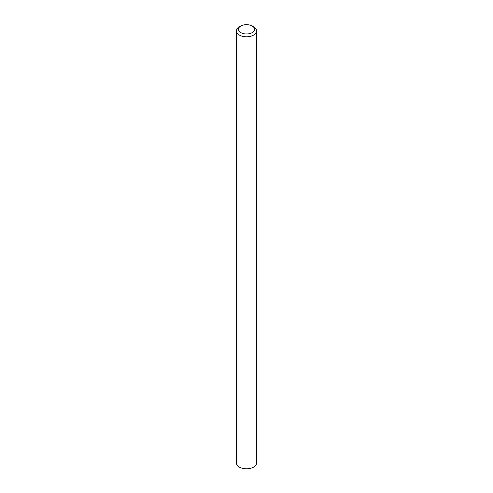 <?xml version="1.0" encoding="UTF-8"?>
<svg xmlns="http://www.w3.org/2000/svg" width="493" height="493" viewBox="0 0 493 493"><rect width="100%" height="100%" fill="white"/><g stroke="black" fill="none" stroke-linecap="round" stroke-linejoin="round"><path stroke-width="0.74" d="M239.364 26.838L240.794 26.018A8.073 4.659 0 0 0 240.794 32.606A8.073 4.659 0 0 0 252.206 32.606A8.073 4.659 0 0 0 252.206 26.018A8.073 4.659 0 0 0 240.794 26.018L239.364 26.838A10.094 5.824 180 0 0 236.406 30.96A10.094 5.824 180 0 0 242.636 36.34A10.094 5.824 180 0 0 253.636 35.077A10.094 5.824 180 0 0 256.594 30.96A10.094 5.824 180 0 0 253.636 26.838L252.206 26.018M236.406 30.96L236.406 462.97A10.094 5.824 0 0 0 242.636 468.35A10.094 5.824 0 0 0 253.636 467.087A10.094 5.824 0 0 0 256.594 462.97L256.594 30.96"/></g></svg>
